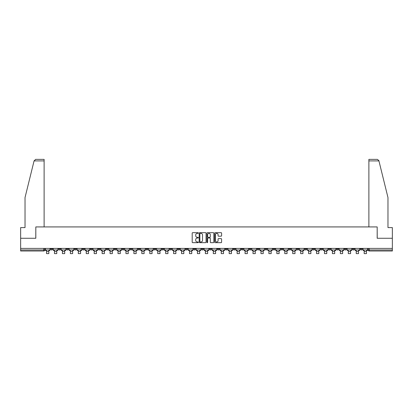 <?xml version="1.0" encoding="UTF-8"?>
<svg xmlns="http://www.w3.org/2000/svg" width="413" height="413" viewBox="0 0 413 413"><rect width="100%" height="100%" fill="white"/><g stroke="black" fill="none" stroke-linecap="round" stroke-linejoin="round"><path stroke-width="0.62" d="M198.354 233.02A0.351 0.351 0 0 0 198.008 232.669L192.695 232.669A0.501 0.501 0 0 0 192.2 233.169L192.2 242.163A0.501 0.501 0 0 0 192.695 242.663L198.008 242.663A0.351 0.351 0 0 0 198.354 242.312A0.351 0.351 0 0 0 198.008 241.961L197.321 241.961A1.6 1.6 0 0 1 195.721 240.366L195.721 239.612A1.6 1.6 0 0 1 197.321 238.017L198.008 238.017A0.351 0.351 0 0 0 198.354 237.666A0.351 0.351 0 0 0 198.008 237.315L197.321 237.315A1.6 1.6 0 0 1 195.721 235.72L195.721 234.966A1.6 1.6 0 0 1 197.321 233.371L198.008 233.371A0.351 0.351 0 0 0 198.354 233.02M312.687 248.409L312.687 248.967L314.721 248.967A1.017 1.017 0 0 1 313.704 249.984A1.017 1.017 0 0 1 312.687 248.967L312.687 248.409M265.038 248.409L265.038 248.967L267.077 248.967A1.017 1.017 0 0 1 266.06 249.984A1.017 1.017 0 0 1 265.038 248.967L265.038 248.409M257.098 248.409L257.098 248.967L259.137 248.967A1.017 1.017 0 0 1 258.115 249.984A1.017 1.017 0 0 1 257.098 248.967L257.098 248.409M209.453 248.409L209.453 248.967L211.487 248.967A1.017 1.017 0 0 1 210.47 249.984A1.017 1.017 0 0 1 209.453 248.967L209.453 248.409M201.513 248.409L201.513 248.967L203.547 248.967A1.017 1.017 0 0 1 202.53 249.984A1.017 1.017 0 0 1 201.513 248.967L201.513 248.409M193.568 248.409L193.568 248.967L195.607 248.967A1.017 1.017 0 0 1 194.59 249.984A1.017 1.017 0 0 1 193.568 248.967L193.568 248.409M177.688 248.409L177.688 248.967L179.722 248.967A1.017 1.017 0 0 1 178.705 249.984A1.017 1.017 0 0 1 177.688 248.967L177.688 248.409M161.808 248.967L161.808 248.409L161.808 248.967A1.017 1.017 0 0 0 162.825 249.984A1.017 1.017 0 0 1 161.808 248.967L163.842 248.967A1.017 1.017 0 0 1 162.825 249.984A1.017 1.017 0 0 0 163.842 248.967L163.842 248.409L163.842 248.967M153.863 248.967L153.863 248.409L153.863 248.967A1.017 1.017 0 0 0 154.885 249.984A1.017 1.017 0 0 1 153.863 248.967L155.902 248.967A1.017 1.017 0 0 1 154.885 249.984M145.923 248.967L145.923 248.409L145.923 248.967A1.017 1.017 0 0 0 146.94 249.984A1.017 1.017 0 0 1 145.923 248.967L147.962 248.967A1.017 1.017 0 0 1 146.94 249.984A1.017 1.017 0 0 0 147.962 248.967L147.962 248.409L147.962 248.967M137.983 248.409L137.983 248.967L140.017 248.967A1.017 1.017 0 0 1 139 249.984A1.017 1.017 0 0 1 137.983 248.967L137.983 248.409M130.043 248.409L130.043 248.967L132.077 248.967A1.017 1.017 0 0 1 131.06 249.984A1.017 1.017 0 0 1 130.043 248.967L130.043 248.409M122.103 248.409L122.103 248.967L124.137 248.967A1.017 1.017 0 0 1 123.12 249.984A1.017 1.017 0 0 1 122.103 248.967L122.103 248.409M114.158 248.967L114.158 248.409L114.158 248.967A1.017 1.017 0 0 0 115.181 249.984A1.017 1.017 0 0 1 114.158 248.967L116.198 248.967A1.017 1.017 0 0 1 115.181 249.984M98.279 248.967L98.279 248.409L98.279 248.967A1.017 1.017 0 0 0 99.296 249.984A1.017 1.017 0 0 1 98.279 248.967L100.313 248.967A1.017 1.017 0 0 1 99.296 249.984A1.017 1.017 0 0 0 100.313 248.967L100.313 248.409L100.313 248.967M90.339 248.967L90.339 248.409L90.339 248.967A1.017 1.017 0 0 0 91.356 249.984A1.017 1.017 0 0 1 90.339 248.967L92.373 248.967A1.017 1.017 0 0 1 91.356 249.984A1.017 1.017 0 0 0 92.373 248.967L92.373 248.409L92.373 248.967M82.399 248.967L82.399 248.409L82.399 248.967A1.017 1.017 0 0 0 83.416 249.984A1.017 1.017 0 0 1 82.399 248.967L84.433 248.967A1.017 1.017 0 0 1 83.416 249.984A1.017 1.017 0 0 0 84.433 248.967L84.433 248.409L84.433 248.967M74.454 248.967L74.454 248.409L74.454 248.967A1.017 1.017 0 0 0 75.476 249.984A1.017 1.017 0 0 1 74.454 248.967L76.493 248.967A1.017 1.017 0 0 1 75.476 249.984M66.514 248.967L66.514 248.409L66.514 248.967A1.017 1.017 0 0 0 67.531 249.984A1.017 1.017 0 0 1 66.514 248.967L68.553 248.967A1.017 1.017 0 0 1 67.531 249.984A1.017 1.017 0 0 0 68.553 248.967L68.553 248.409L68.553 248.967M58.574 248.967L58.574 248.409L58.574 248.967A1.017 1.017 0 0 0 59.591 249.984A1.017 1.017 0 0 1 58.574 248.967L60.608 248.967A1.017 1.017 0 0 1 59.591 249.984A1.017 1.017 0 0 0 60.608 248.967L60.608 248.409L60.608 248.967M221.105 236.19A0.501 0.501 0 0 0 221.6 235.694L221.6 233.169A0.501 0.501 0 0 0 221.105 232.669L215.204 232.669A0.501 0.501 0 0 0 214.708 233.169L214.708 242.163A0.501 0.501 0 0 0 215.204 242.663L221.105 242.663A0.501 0.501 0 0 0 221.6 242.163L221.6 239.117A0.501 0.501 0 0 0 221.105 238.616L218.58 238.616A0.501 0.501 0 0 0 218.079 239.117L218.079 240.624A1.337 1.337 0 0 1 216.742 241.961A1.337 1.337 0 0 1 215.405 240.624L215.405 234.708A1.337 1.337 0 0 1 216.742 233.371A1.337 1.337 0 0 1 218.079 234.708L218.079 235.694A0.501 0.501 0 0 0 218.58 236.19L221.105 236.19M34.067 160.905L35.642 159.377L44.119 159.377L44.119 160.905L34.067 160.905L25.028 197.553L25.028 227.589L20.65 227.589L20.65 238.275L35.817 238.275L35.817 226.923L377.183 226.923L377.183 238.275L392.35 238.275L392.35 248.409L20.65 248.409L20.65 249.984L44.728 249.984L44.728 248.409L44.728 249.984A1.017 1.017 0 0 1 43.711 251.001L20.65 251.001L20.65 249.984M20.65 238.275L20.65 248.409M206.061 233.169A0.501 0.501 0 0 0 205.566 232.669L199.665 232.669A0.501 0.501 0 0 0 199.169 233.169L199.169 242.163A0.501 0.501 0 0 0 199.665 242.663L205.566 242.663A0.501 0.501 0 0 0 206.061 242.163L206.061 233.169M207.434 232.669L213.335 232.669A0.501 0.501 0 0 1 213.831 233.169L213.831 242.163A0.501 0.501 0 0 1 213.335 242.663L210.811 242.663A0.501 0.501 0 0 1 210.31 242.163L210.31 238.518A0.501 0.501 0 0 0 209.809 238.017L208.137 238.017A0.501 0.501 0 0 0 207.636 238.518L207.636 242.312A0.351 0.351 0 0 1 207.285 242.663A0.351 0.351 0 0 1 206.939 242.312L206.939 233.169A0.501 0.501 0 0 1 207.434 232.669M368.272 248.409L368.272 249.984L392.35 249.984L392.35 251.001L369.289 251.001A1.017 1.017 0 0 1 368.272 249.984A1.017 1.017 0 0 0 369.289 251.001L369.289 248.409M392.35 248.409L392.35 249.984M362.366 248.409L362.366 248.967A1.017 1.017 0 0 1 361.349 249.984A1.017 1.017 0 0 1 360.332 248.967L362.366 248.967M360.332 248.409L360.332 248.967M354.426 248.967L354.426 248.409L354.426 248.967A1.017 1.017 0 0 1 353.409 249.984A1.017 1.017 0 0 1 352.392 248.967L354.426 248.967A1.017 1.017 0 0 1 353.409 249.984M352.392 248.409L352.392 248.967M346.486 248.409L346.486 248.967A1.017 1.017 0 0 1 345.469 249.984A1.017 1.017 0 0 1 344.447 248.967A1.017 1.017 0 0 0 345.469 249.984M344.447 248.409L344.447 248.967L346.486 248.967M338.546 248.409L338.546 248.967A1.017 1.017 0 0 1 337.524 249.984A1.017 1.017 0 0 1 336.507 248.967L338.546 248.967A1.017 1.017 0 0 1 337.524 249.984M336.507 248.409L336.507 248.967M330.601 248.409L330.601 248.967A1.017 1.017 0 0 1 329.584 249.984A1.017 1.017 0 0 1 328.567 248.967A1.017 1.017 0 0 0 329.584 249.984M328.567 248.409L328.567 248.967L330.601 248.967M322.661 248.409L322.661 248.967A1.017 1.017 0 0 1 321.644 249.984A1.017 1.017 0 0 1 320.627 248.967L322.661 248.967M320.627 248.409L320.627 248.967M314.721 248.409L314.721 248.967A1.017 1.017 0 0 1 313.704 249.984M306.782 248.409L306.782 248.967A1.017 1.017 0 0 1 305.765 249.984A1.017 1.017 0 0 1 304.742 248.967L306.782 248.967M304.742 248.409L304.742 248.967M298.842 248.409L298.842 248.967A1.017 1.017 0 0 1 297.819 249.984A1.017 1.017 0 0 1 296.802 248.967L298.842 248.967M296.802 248.409L296.802 248.967M290.897 248.409L290.897 248.967A1.017 1.017 0 0 1 289.88 249.984A1.017 1.017 0 0 1 288.863 248.967A1.017 1.017 0 0 0 289.88 249.984M288.863 248.409L288.863 248.967L290.897 248.967M282.957 248.409L282.957 248.967A1.017 1.017 0 0 1 281.94 249.984A1.017 1.017 0 0 1 280.923 248.967L282.957 248.967M280.923 248.409L280.923 248.967M275.017 248.409L275.017 248.967A1.017 1.017 0 0 1 274 249.984A1.017 1.017 0 0 1 272.983 248.967L275.017 248.967M272.983 248.409L272.983 248.967M267.077 248.409L267.077 248.967M259.137 248.409L259.137 248.967L259.137 248.409M251.192 248.409L251.192 248.967A1.017 1.017 0 0 1 250.175 249.984A1.017 1.017 0 0 1 249.158 248.967L251.192 248.967M249.158 248.409L249.158 248.967M243.252 248.409L243.252 248.967A1.017 1.017 0 0 1 242.235 249.984A1.017 1.017 0 0 1 241.218 248.967L243.252 248.967M241.218 248.409L241.218 248.967M235.312 248.409L235.312 248.967A1.017 1.017 0 0 1 234.295 249.984A1.017 1.017 0 0 1 233.278 248.967L235.312 248.967M233.278 248.409L233.278 248.967M227.372 248.409L227.372 248.967A1.017 1.017 0 0 1 226.355 249.984A1.017 1.017 0 0 1 225.333 248.967L227.372 248.967M225.333 248.409L225.333 248.967M219.432 248.409L219.432 248.967A1.017 1.017 0 0 1 218.41 249.984A1.017 1.017 0 0 1 217.393 248.967L219.432 248.967M217.393 248.409L217.393 248.967M211.487 248.409L211.487 248.967A1.017 1.017 0 0 1 210.47 249.984M203.547 248.409L203.547 248.967M195.607 248.967L195.607 248.409L195.607 248.967A1.017 1.017 0 0 1 194.59 249.984M187.667 248.409L187.667 248.967A1.017 1.017 0 0 1 186.645 249.984A1.017 1.017 0 0 1 185.628 248.967A1.017 1.017 0 0 0 186.645 249.984A1.017 1.017 0 0 0 187.667 248.967L185.628 248.967L185.628 248.409M179.722 248.967L179.722 248.409L179.722 248.967A1.017 1.017 0 0 1 178.705 249.984M171.782 248.409L171.782 248.967A1.017 1.017 0 0 1 170.765 249.984A1.017 1.017 0 0 1 169.748 248.967A1.017 1.017 0 0 0 170.765 249.984M169.748 248.409L169.748 248.967L171.782 248.967M155.902 248.409L155.902 248.967L155.902 248.409M140.017 248.967L140.017 248.409L140.017 248.967A1.017 1.017 0 0 1 139 249.984M132.077 248.967L132.077 248.409L132.077 248.967A1.017 1.017 0 0 1 131.06 249.984M124.137 248.967L124.137 248.409L124.137 248.967A1.017 1.017 0 0 1 123.12 249.984M116.198 248.409L116.198 248.967L116.198 248.409M108.258 248.967L108.258 248.409L108.258 248.967A1.017 1.017 0 0 1 107.235 249.984A1.017 1.017 0 0 1 106.218 248.967L108.258 248.967A1.017 1.017 0 0 1 107.235 249.984M106.218 248.409L106.218 248.967M76.493 248.409L76.493 248.967L76.493 248.409M52.668 248.409L52.668 248.967A1.017 1.017 0 0 1 51.651 249.984A1.017 1.017 0 0 1 50.634 248.967A1.017 1.017 0 0 0 51.651 249.984A1.017 1.017 0 0 0 52.668 248.967L52.668 248.409M50.634 248.409L50.634 248.967L52.668 248.967M43.711 248.409L43.711 251.001A1.017 1.017 0 0 0 44.728 249.984M200.217 233.371A0.351 0.351 0 0 0 199.866 233.717L199.866 241.615A0.351 0.351 0 0 0 200.217 241.961L200.94 241.961A1.6 1.6 0 0 0 202.54 240.366L202.54 234.966A1.6 1.6 0 0 0 200.94 233.371L200.217 233.371M210.31 234.729A1.337 1.337 0 0 0 208.973 233.391A1.337 1.337 0 0 0 207.636 234.729L207.636 236.814A0.501 0.501 0 0 0 208.137 237.315L209.809 237.315A0.501 0.501 0 0 0 210.31 236.814L210.31 234.729M45.415 249.984L49.947 249.984L49.947 250.495L48.827 250.495L48.827 253.623L46.535 253.623L46.535 250.495L45.415 250.495L45.415 248.409M49.947 249.984L49.947 248.409M44.119 226.923L44.119 160.905M35.771 238.275L35.817 226.923M392.35 238.275L392.35 227.589L387.972 227.589L387.972 197.553L378.84 160.538L377.358 159.377L368.881 159.377L377.358 159.377M368.881 226.923L368.881 159.377M377.229 238.275L377.183 226.923M53.354 249.984L57.887 249.984L57.887 250.495L56.767 250.495L56.767 253.623L54.475 253.623L54.475 250.495L53.354 250.495L53.354 248.409M57.887 249.984L57.887 248.409M61.294 249.984L65.827 249.984L65.827 250.495L64.707 250.495L64.707 253.623L62.415 253.623L62.415 250.495L61.294 250.495L61.294 248.409M65.827 249.984L65.827 248.409M69.239 249.984L73.767 249.984L73.767 250.495L72.647 250.495L72.647 253.623L70.36 253.623L70.36 250.495L69.239 250.495L69.239 248.409M73.767 249.984L73.767 248.409M77.179 249.984L81.707 249.984L81.707 250.495L80.592 250.495L80.592 253.623L78.3 253.623L78.3 250.495L77.179 250.495L77.179 248.409M81.707 249.984L81.707 248.409M85.119 249.984L89.652 249.984L89.652 250.495L88.532 250.495L88.532 253.623L86.24 253.623L86.24 250.495L85.119 250.495L85.119 248.409M89.652 249.984L89.652 248.409M93.059 249.984L97.592 249.984L97.592 250.495L96.472 250.495L96.472 253.623L94.179 253.623L94.179 250.495L93.059 250.495L93.059 248.409M97.592 249.984L97.592 248.409M101.004 249.984L105.532 249.984L105.532 250.495L104.412 250.495L104.412 253.623L102.119 253.623L102.119 250.495L101.004 250.495L101.004 248.409M105.532 249.984L105.532 248.409M108.944 249.984L113.472 249.984L113.472 250.495L112.351 250.495L112.351 253.623L110.064 253.623L110.064 250.495L108.944 250.495L108.944 248.409M113.472 249.984L113.472 248.409M116.884 249.984L121.412 249.984L121.412 250.495L120.297 250.495L120.297 253.623L118.004 253.623L118.004 250.495L116.884 250.495L116.884 248.409M121.412 249.984L121.412 248.409M124.824 249.984L129.357 249.984L129.357 250.495L128.237 250.495L128.237 253.623L125.944 253.623L125.944 250.495L124.824 250.495L124.824 248.409M129.357 249.984L129.357 248.409M132.764 249.984L137.297 249.984L137.297 250.495L136.176 250.495L136.176 253.623L133.884 253.623L133.884 250.495L132.764 250.495L132.764 248.409M137.297 249.984L137.297 248.409M140.709 249.984L145.237 249.984L145.237 250.495L144.116 250.495L144.116 253.623L141.824 253.623L141.824 250.495L140.709 250.495L140.709 248.409M145.237 249.984L145.237 248.409M148.649 249.984L153.177 249.984L153.177 250.495L152.056 250.495L152.056 253.623L149.769 253.623L149.769 250.495L148.649 250.495L148.649 248.409M153.177 249.984L153.177 248.409M156.589 249.984L161.122 249.984L161.122 250.495L160.001 250.495L160.001 253.623L157.709 253.623L157.709 250.495L156.589 250.495L156.589 248.409M161.122 249.984L161.122 248.409M164.529 249.984L169.062 249.984L169.062 250.495L167.941 250.495L167.941 253.623L165.649 253.623L165.649 250.495L164.529 250.495L164.529 248.409M169.062 249.984L169.062 248.409M172.469 249.984L177.001 249.984L177.001 250.495L175.881 250.495L175.881 253.623L173.589 253.623L173.589 250.495L172.469 250.495L172.469 248.409M177.001 249.984L177.001 248.409M180.414 249.984L184.941 249.984L184.941 250.495L183.821 250.495L183.821 253.623L181.534 253.623L181.534 250.495L180.414 250.495L180.414 248.409M184.941 249.984L184.941 248.409M188.354 249.984L192.881 249.984L192.881 250.495L191.761 250.495L191.761 253.623L189.474 253.623L189.474 250.495L188.354 250.495L188.354 248.409M192.881 249.984L192.881 248.409M196.294 249.984L200.826 249.984L200.826 250.495L199.706 250.495L199.706 253.623L197.414 253.623L197.414 250.495L196.294 250.495L196.294 248.409M200.826 249.984L200.826 248.409M204.234 249.984L208.766 249.984L208.766 250.495L207.646 250.495L207.646 253.623L205.354 253.623L205.354 250.495L204.234 250.495L204.234 248.409M208.766 249.984L208.766 248.409M212.174 249.984L216.706 249.984L216.706 250.495L215.586 250.495L215.586 253.623L213.294 253.623L213.294 250.495L212.174 250.495L212.174 248.409M216.706 249.984L216.706 248.409M220.119 249.984L224.646 249.984L224.646 250.495L223.526 250.495L223.526 253.623L221.239 253.623L221.239 250.495L220.119 250.495L220.119 248.409M224.646 249.984L224.646 248.409M228.059 249.984L232.586 249.984L232.586 250.495L231.466 250.495L231.466 253.623L229.179 253.623L229.179 250.495L228.059 250.495L228.059 248.409M232.586 249.984L232.586 248.409M235.999 249.984L240.531 249.984L240.531 250.495L239.411 250.495L239.411 253.623L237.119 253.623L237.119 250.495L235.999 250.495L235.999 248.409M240.531 249.984L240.531 248.409M243.938 249.984L248.471 249.984L248.471 250.495L247.351 250.495L247.351 253.623L245.059 253.623L245.059 250.495L243.938 250.495L243.938 248.409M248.471 249.984L248.471 248.409M251.878 249.984L256.411 249.984L256.411 250.495L255.291 250.495L255.291 253.623L252.999 253.623L252.999 250.495L251.878 250.495L251.878 248.409M256.411 249.984L256.411 248.409M259.823 249.984L264.351 249.984L264.351 250.495L263.231 250.495L263.231 253.623L260.944 253.623L260.944 250.495L259.823 250.495L259.823 248.409M264.351 249.984L264.351 248.409M267.763 249.984L272.291 249.984L272.291 250.495L271.176 250.495L271.176 253.623L268.884 253.623L268.884 250.495L267.763 250.495L267.763 248.409M272.291 249.984L272.291 248.409M275.703 249.984L280.236 249.984L280.236 250.495L279.116 250.495L279.116 253.623L276.824 253.623L276.824 250.495L275.703 250.495L275.703 248.409M280.236 249.984L280.236 248.409M283.643 249.984L288.176 249.984L288.176 250.495L287.056 250.495L287.056 253.623L284.764 253.623L284.764 250.495L283.643 250.495L283.643 248.409M288.176 249.984L288.176 248.409M291.588 249.984L296.116 249.984L296.116 250.495L294.996 250.495L294.996 253.623L292.703 253.623L292.703 250.495L291.588 250.495L291.588 248.409M296.116 249.984L296.116 248.409M299.528 249.984L304.056 249.984L304.056 250.495L302.935 250.495L302.935 253.623L300.649 253.623L300.649 250.495L299.528 250.495L299.528 248.409M304.056 249.984L304.056 248.409M307.468 249.984L311.996 249.984L311.996 250.495L310.881 250.495L310.881 253.623L308.588 253.623L308.588 250.495L307.468 250.495L307.468 248.409M311.996 249.984L311.996 248.409M315.408 249.984L319.941 249.984L319.941 250.495L318.821 250.495L318.821 253.623L316.528 253.623L316.528 250.495L315.408 250.495L315.408 248.409M319.941 249.984L319.941 248.409M323.348 249.984L327.881 249.984L327.881 250.495L326.76 250.495L326.76 253.623L324.468 253.623L324.468 250.495L323.348 250.495L323.348 248.409M327.881 249.984L327.881 248.409M331.293 249.984L335.821 249.984L335.821 250.495L334.7 250.495L334.7 253.623L332.408 253.623L332.408 250.495L331.293 250.495L331.293 248.409M335.821 249.984L335.821 248.409M339.233 249.984L343.761 249.984L343.761 250.495L342.64 250.495L342.64 253.623L340.353 253.623L340.353 250.495L339.233 250.495L339.233 248.409M343.761 249.984L343.761 248.409M347.173 249.984L351.706 249.984L351.706 250.495L350.585 250.495L350.585 253.623L348.293 253.623L348.293 250.495L347.173 250.495L347.173 248.409M351.706 249.984L351.706 248.409M355.113 249.984L359.646 249.984L359.646 250.495L358.525 250.495L358.525 253.623L356.233 253.623L356.233 250.495L355.113 250.495L355.113 248.409M359.646 249.984L359.646 248.409M363.053 249.984L367.585 249.984L367.585 250.495L366.465 250.495L366.465 253.623L364.173 253.623L364.173 250.495L363.053 250.495L363.053 248.409M367.585 249.984L367.585 248.409M46.535 251.589L48.827 251.589M46.535 253.623L48.827 253.623M378.933 160.905L368.881 160.905M54.475 251.589L56.767 251.589M54.475 253.623L56.767 253.623M62.415 251.589L64.707 251.589M62.415 253.623L64.707 253.623M70.36 251.589L72.647 251.589M70.36 253.623L72.647 253.623M78.3 251.589L80.592 251.589M78.3 253.623L80.592 253.623M86.24 251.589L88.532 251.589M86.24 253.623L88.532 253.623M94.179 251.589L96.472 251.589M94.179 253.623L96.472 253.623M102.119 251.589L104.412 251.589M102.119 253.623L104.412 253.623M110.064 251.589L112.351 251.589M110.064 253.623L112.351 253.623M118.004 251.589L120.297 251.589M118.004 253.623L120.297 253.623M125.944 251.589L128.237 251.589M125.944 253.623L128.237 253.623M133.884 251.589L136.176 251.589M133.884 253.623L136.176 253.623M141.824 251.589L144.116 251.589M141.824 253.623L144.116 253.623M149.769 251.589L152.056 251.589M149.769 253.623L152.056 253.623M157.709 251.589L160.001 251.589M157.709 253.623L160.001 253.623M165.649 251.589L167.941 251.589M165.649 253.623L167.941 253.623M173.589 251.589L175.881 251.589M173.589 253.623L175.881 253.623M181.534 251.589L183.821 251.589M181.534 253.623L183.821 253.623M189.474 251.589L191.761 251.589M189.474 253.623L191.761 253.623M197.414 251.589L199.706 251.589M197.414 253.623L199.706 253.623M205.354 251.589L207.646 251.589M205.354 253.623L207.646 253.623M213.294 251.589L215.586 251.589M213.294 253.623L215.586 253.623M221.239 251.589L223.526 251.589M221.239 253.623L223.526 253.623M229.179 251.589L231.466 251.589M229.179 253.623L231.466 253.623M237.119 251.589L239.411 251.589M237.119 253.623L239.411 253.623M245.059 251.589L247.351 251.589M245.059 253.623L247.351 253.623M252.999 251.589L255.291 251.589M252.999 253.623L255.291 253.623M260.944 251.589L263.231 251.589M260.944 253.623L263.231 253.623M268.884 251.589L271.176 251.589M268.884 253.623L271.176 253.623M276.824 251.589L279.116 251.589M276.824 253.623L279.116 253.623M284.764 251.589L287.056 251.589M284.764 253.623L287.056 253.623M292.703 251.589L294.996 251.589M292.703 253.623L294.996 253.623M300.649 251.589L302.935 251.589M300.649 253.623L302.935 253.623M308.588 251.589L310.881 251.589M308.588 253.623L310.881 253.623M316.528 251.589L318.821 251.589M316.528 253.623L318.821 253.623M324.468 251.589L326.76 251.589M324.468 253.623L326.76 253.623M332.408 251.589L334.7 251.589M332.408 253.623L334.7 253.623M340.353 251.589L342.64 251.589M340.353 253.623L342.64 253.623M348.293 251.589L350.585 251.589M348.293 253.623L350.585 253.623M356.233 251.589L358.525 251.589M356.233 253.623L358.525 253.623M364.173 251.589L366.465 251.589M364.173 253.623L366.465 253.623"/></g></svg>
